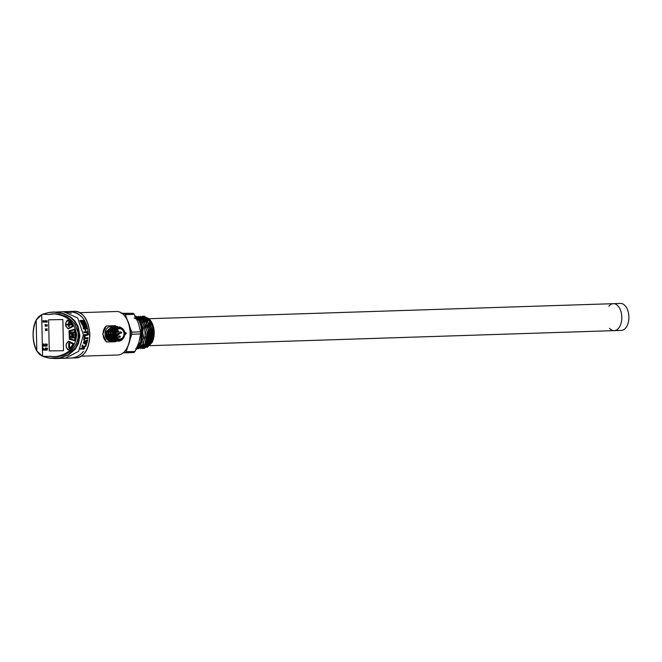 <?xml version="1.0" encoding="UTF-8"?>
<svg xmlns="http://www.w3.org/2000/svg" width="662" height="662" viewBox="0 0 662 662"><rect width="100%" height="100%" fill="white"/><g stroke="black" fill="none" stroke-linecap="round" stroke-linejoin="round"><path stroke-width="0.99" d="M151.846 332.332A11.031 6.546 -91.9 0 0 145.921 321.401M145.88 321.393A11.031 6.546 -91.9 0 0 144.945 321.31M145.21 343.346A11.031 6.546 -91.9 0 0 145.657 343.363A11.031 6.546 -91.9 0 0 150.257 339.838M151.118 341.94A13.48 8.002 -91.9 0 0 153.303 332.332A13.48 8.002 -91.9 0 0 149.182 320.78M148.768 320.4A13.48 8.002 -91.9 0 0 145.88 318.935M145.739 345.812A13.48 8.002 -91.9 0 0 146.89 345.63M621.8 317.156A13.48 8.002 -91.9 0 0 613.36 303.676A13.48 8.002 88.1 0 1 621.8 317.156A13.48 8.002 88.1 0 1 614.237 330.628A13.48 8.002 -91.9 0 0 621.8 317.156M74.036 333.102L74.012 332.01L70.28 332.076L70.313 333.764L72.812 335.03L70.362 336.263L70.404 337.951L74.136 337.893L74.119 336.809L71.446 336.85L74.086 335.386L74.07 334.517L71.372 333.143L74.036 333.102L71.372 333.143M74.541 340.458A0.488 0.463 -94 0 0 75.029 340.285M74.773 329.51A0.488 0.463 -94 0 0 74.309 329.386M70.313 333.764L70.313 332.076M72.803 334.922L70.346 333.756M70.362 336.263L72.845 335.03M74.136 337.893L70.437 337.951L70.404 336.263M45.264 328.915L45.992 328.906L45.306 328.915L45.992 328.906L45.761 329.676L45.264 328.915L45.959 328.906L45.479 329.676M43.675 321.84L43.253 320.714L43.013 322.104L44.619 321.947M44.511 321.823L43.717 320.706L43.278 321.889L42.881 320.722M43.8 321.955L44.966 322.129L44.933 320.689L44.114 321.881L43.717 320.706M43.013 322.104L43.758 321.964M43.858 349.743L43.369 349.826L43.088 348.047L43.096 350.272L43.816 349.495M43.402 349.793L43.369 348.047M46.224 348.138L47.341 348.121L46.257 348.129L47.341 348.121L47.54 348.659L46.224 348.138L47.068 349.867L46.125 349.586L46.29 350.016L47.283 350.033L46.489 348.311L47.507 348.667M46.29 350.016L47.316 350.033L46.332 350.016L47.316 350.033L46.878 349.006M45.446 344.869L44.611 345.067L45.446 344.869M45.711 344L45.405 344.877L44.569 345.067L44.594 346.044L45.752 346.209L45.388 344.008M68.236 341.418A0.612 0.588 86 0 1 68.865 341.311L73.184 343.33A0.612 0.588 86 0 1 73.449 344.199A17.907 17.063 -94 0 1 68.633 349.776A0.612 0.588 86 0 1 67.954 349.776M74.376 329.262L74.136 329.279A0.612 0.588 86 0 1 74.856 329.684A17.907 17.063 -94 0 1 75.071 340.169A0.612 0.588 86 0 1 74.376 340.591L74.732 340.566M74.136 329.279L69.94 330.603M75.087 340.119L74.698 340.152A0.488 0.463 86 0 1 74.136 340.491L69.593 339.292L69.253 338.671A11.899 11.337 -94 0 0 69.105 331.389A0.488 0.463 86 0 1 69.642 330.619M69.824 339.391L74.376 340.591M68.476 328.666A0.612 0.588 -94 0 0 68.608 328.733A0.612 0.588 86 0 1 68.012 328.691M68.608 328.733L72.828 326.581A0.612 0.588 86 0 0 73.068 325.704A17.907 17.063 -94 0 0 68.012 320.284A0.612 0.588 86 0 0 67.292 320.342M42.732 314.218L41.689 314.657L42.567 356.297L55.633 356.578C68.683 354.443 75.658 347.194 76.577 334.823C74.988 322.493 67.607 315.526 54.45 313.92L48.674 314.5L42.732 314.218L49.178 312.414L54.003 312.009L62.989 313.3L70.511 316.949L74.549 320.607L78.099 326.432L79.862 335.642L78.588 343.148L75.369 349.089L68.409 354.989L59.861 358.043L55.211 358.556L49.311 358.183L43.667 356.719L49.302 358.117L59.779 357.852L68.203 354.7L75.708 347.699L77.984 342.924L79.101 336.726L79.837 336.776M55.633 356.578L60.325 356.057C56.783 356.884 53.291 356.942 49.865 356.222M48.616 319.804L62.865 319.58L63.519 350.703L49.269 350.926L48.616 319.804L49.286 350.926L63.519 350.703M46.158 344.149L47.168 344.132L46.199 344.141L47.35 344.67L46.158 344.149L46.919 345.878L46.108 345.597L46.224 346.027L47.118 346.044L46.398 344.323L47.068 344.679M46.224 346.027L47.151 346.044L46.266 346.027L47.151 346.044L46.754 345.018M46.952 345.87L46.398 345.589M43.816 345.928L43.27 345.448L44.139 344.041L42.856 344.066L43.75 344.281L42.98 345.986L43.584 346.284L44.23 345.688L43.303 345.969L43.237 345.448L44.147 344.091M43.196 346.193L43.618 346.284L43.196 346.193M45.413 348.866L44.486 349.056L45.413 348.866M45.711 347.997L45.38 348.866L44.445 349.064L44.47 350.041L45.761 350.198L45.364 348.005M45.413 324.711L45.157 326.101L47.192 326.126L47.159 324.678L46.348 325.87L46.282 324.694L45.438 325.886L45.016 324.719M45.157 326.101L46.828 325.936M46.696 321.79L45.901 320.673L45.504 321.856L45.107 320.681L45.198 322.071L46.803 321.906M45.198 322.071L47.151 322.096L47.118 320.656L46.307 321.84L45.901 320.673M46.539 329.85L47.267 329.841L47.275 330.429L46.539 330.454L46.539 329.85L47.234 329.841L47.242 330.437L46.539 330.454M47.101 328.7L45.364 330.661M36.236 319.961L38.653 316.709L41.689 314.657L36.162 320.11C31.991 330.388 32.215 340.665 36.815 350.951L42.567 356.297L39.612 354.46L37.105 351.456M79.101 336.726L77.562 326.664L74.185 320.913L70.263 317.247L62.873 313.54L53.97 312.133L49.17 312.481L42.856 314.169M75.013 311.305C83.809 312.555 88.758 320.309 89.842 334.575C89.42 348.427 84.976 356.197 76.519 357.869A23.294 13.819 -91.9 0 0 89.593 334.591A23.294 13.819 -91.9 0 0 75.013 311.305L68.492 311.521C73.846 311.355 78.406 313.275 82.171 317.272M84.19 319.903L86.168 323.677M43.394 313.962L49.178 312.414L63.486 311.686L77.636 317.934L83.429 334.79L78.612 351.365L65.281 358.225L60.747 357.861M53.192 312.017L53.97 312.133M83.536 351.282C80.085 355.618 75.675 357.877 70.296 358.068L55.211 358.556L49.311 358.183L43.626 356.702M60.325 356.057C67.491 354.443 72.845 350.297 76.378 343.603L77.901 338.779L78.207 334.98L77.917 331.952L74.98 324.471C69.8 317.437 62.948 313.896 54.425 313.838L51.909 313.945L54.301 313.896M48.674 314.5L51.909 313.945M46.919 345.878L46.472 345.845M46.712 345.018L46.365 344.323L47.316 344.679M46.365 344.323L47.027 344.679M44.809 345.887L44.793 345.216L45.413 345.117L45.43 345.969L44.809 345.887L45.446 345.117L44.834 345.216M45.719 346.209L45.67 344.008M45.405 344.877L44.569 345.067M45.463 345.969L44.851 345.887M44.106 344.041L42.856 344.066M43.154 346.193L44.23 345.688M43.783 345.928L43.344 345.969M46.53 349.842L47.068 349.867L46.481 349.577M46.837 349.006L46.448 348.311L47.192 348.667L46.489 348.311M44.718 349.884L44.702 349.213L45.388 349.114L45.405 349.958L44.718 349.884L44.735 349.205L45.421 349.106M44.735 349.205L45.388 349.114M45.728 350.198L45.678 347.997M45.38 348.866L44.445 349.064M45.438 349.958L44.751 349.884M43.262 350.264L43.816 349.743M47.151 326.126L47.159 324.678M46.679 325.82L46.282 324.694M45.81 325.836L45.372 324.711M44.925 322.137L44.892 320.689M47.118 322.096L47.085 320.656M45.504 321.856L45.066 320.689M86.532 334.674L84.182 334.749L84.19 335.667L87.483 335.137L87.748 331.687L83.975 331.803L84.082 332.721L87.07 332.63L87.169 333.88L86.532 334.674M88.394 334.749C87.334 320.019 80.706 312.282 68.5 311.521L63.486 311.686L71.347 313.176M80.259 349.205L84.041 349.081L84.628 348.162L80.847 348.286L80.259 349.205L83.9 349.081L84.488 348.179M85.439 342.279L86.904 342.941L87.31 341.493L85.439 342.279M83.909 341.534L83.404 343.115L86.317 344.579L86.705 343.528L84.182 342.295L87.45 340.922L87.657 339.871L83.909 341.534M83.718 340.136L84.504 340.111L84.719 338.745L87.823 338.646L87.93 337.728L84.827 337.827L84.926 336.453L84.14 336.478L83.718 340.136L84.388 340.111L84.612 338.745L87.715 338.646L87.814 337.744M83.942 325.778L84.728 328.112L83.561 325.936L83.04 325.952L83.602 328.981L84.951 328.94L85.307 330.603L85.828 330.586L85.464 328.923L87.376 328.857L87.161 328.038L85.249 328.095L84.463 325.762L83.942 325.778M86.606 326.705L85.729 325.762L85.886 326.44L85.108 326.755L85.381 327.599L86.606 326.705L86.002 325.77M83.23 320.408L79.895 320.516L82.477 325.125L86.184 325.001L83.23 320.408M81.939 346.259L82.535 344.919L83.569 346.938L86.292 344.885L85.688 346.234L83.652 347.707L82.518 347.749L81.939 346.259M82.485 345.043L83.569 346.938M86.11 345.026L85.564 346.234L83.652 347.707L82.518 347.749M82.353 325.125L86.068 325.001L83.089 320.408M82.609 324.306L80.93 321.302L83.561 321.211L85.34 324.214L82.485 324.306L80.797 321.302L83.453 321.219M83.329 321.6L83.635 322.982L82.725 321.418L82.783 322.262L81.376 321.641L82.369 323.635L83.371 323.999L83.321 323.213L83.817 324.107L84.347 323.511L84.571 323.966L83.793 321.583L84.14 322.998L83.329 321.6M84.14 322.998L83.222 321.633M83.635 322.982L82.593 321.418M82.783 322.262L81.716 321.633M82.982 324.099L83.321 323.213M83.801 324.074L84.347 323.511M84.529 323.867L83.66 321.583M82.535 323.097L82.345 322.535M85.357 327.524L86.366 326.705M84.289 328.129L83.338 326.027M83.602 328.981L84.951 328.94M85.307 330.603L85.266 328.923L87.177 328.865L86.954 328.054M85.249 328.095L84.248 325.861M84.082 335.667L86.408 335.593L87.839 333.838L87.649 331.77M84.082 332.721L87.07 332.63M84.827 337.827L84.81 336.486M86.217 344.53L86.59 343.528L84.074 342.304L87.334 340.922L87.541 339.929M86.796 342.891L87.177 341.559M83.52 347.716L82.386 347.749M116.181 326.498A9.806 7.894 -90 0 0 115.32 325.671L106.243 325.969A9.806 7.894 -90 0 0 106.574 342.006L115.66 341.708A9.806 7.894 -90 0 0 116.173 341.187M111.886 341.195L106.425 337.794L110.951 341.195A7.356 5.917 -90 0 1 105.539 336.826A7.356 5.917 -90 0 1 110.951 326.482L111.613 326.482M81.509 356.173L117.894 354.989A21.755 12.909 -91.9 0 0 127.178 347.641A21.755 12.909 -91.9 0 0 130.108 333.251A21.755 12.909 -91.9 0 0 126.219 318.24A21.755 12.909 -91.9 0 0 116.487 311.496L80.102 312.679M124.737 332.812L126.45 333.358L124.795 334.194M116.529 341.178L115.66 341.708M106.574 342.006L102.734 334.136L106.243 325.969M115.32 325.671L116.744 326.49M126.45 333.358L125.432 332.415L124.746 332.887M126.219 318.24L126.939 319.456A19.918 11.817 88.1 0 1 130.497 333.201A19.918 11.817 88.1 0 1 127.807 346.375L127.178 347.641M124.804 334.111L125.424 334.484L126.276 333.367M119.822 327.649L118.953 327.649A6.19 4.982 90 0 0 114.394 336.354A6.19 4.982 90 0 0 118.953 340.028L119.822 340.028A6.19 4.982 90 0 0 124.373 331.331A6.19 4.982 90 0 0 119.822 327.649A6.19 4.982 90 0 0 115.271 336.354A6.19 4.982 90 0 0 119.822 340.028M116.032 335.932A5.147 4.146 90 0 0 119.822 338.985A5.147 4.146 90 0 0 123.612 331.753A5.147 4.146 90 0 0 119.822 328.691A5.147 4.146 90 0 0 116.032 335.932M116.744 330.429A5.147 4.146 90 0 0 116.735 330.412L117.728 330.429A0.612 0.496 90 0 0 117.728 331.654A0.612 0.496 90 0 0 118.217 330.959M120.186 336.395A0.612 0.496 90 0 0 119.284 336.892A0.612 0.496 90 0 0 119.731 337.256L116.719 337.256A5.147 4.146 90 0 0 116.744 337.256M117.389 336.023A5.147 4.146 90 0 0 117.753 334.451M120.989 331.985A0.612 0.496 90 0 0 120.989 333.209A0.612 0.612 0 0 0 121.576 332.44A0.612 0.612 0 0 0 120.989 331.985L115.958 331.985A0.612 0.496 -90 0 1 116.098 332.034M107.161 332.142L105.978 331.852L111.878 326.49M114.071 326.498L108.163 331.852L108.527 336.826L114.435 341.17M113.285 326.507L108.229 329.659L107.798 336.826L113.674 341.17M106.706 331.852L112.25 326.482L106.706 331.852L107.07 336.826L112.987 341.17M112.25 326.482L112.681 326.507M112.283 341.17L106.342 336.826L105.978 331.852M122.536 339.035L119.458 341.112A7.356 5.917 90 0 0 123.339 338.232M122.031 328.294A6.744 5.428 90 0 0 115.486 328.65A6.744 5.428 90 0 0 113.988 336.577A6.744 5.428 90 0 0 122.031 339.391M123.132 329.213L117.613 326.879L113.417 331.96L113.74 336.652L117.505 340.508L122.255 339.242M113.707 332.142L112.523 331.852L113.674 338.274L118.556 341.195L119.458 341.112M118.589 341.195L113.616 338.282L112.523 331.852L119.797 326.821M117.679 341.137L111.439 336.826L111.067 331.852L117.017 326.507M118.001 341.178L112.168 336.826L112.59 329.659L117.662 326.507M116.611 341.17L110.711 336.826L110.339 331.852L116.247 326.498M115.171 341.17L109.255 336.826L108.891 331.852L114.832 326.507M115.875 341.17L109.983 336.826L110.413 329.659L115.486 326.507M69.626 347.757L69.535 343.379L68.707 343.396L68.807 347.765L69.626 347.757L68.84 347.765L68.749 343.396M73.416 343.528A0.488 0.463 -94 0 0 73.275 343.429L68.964 341.41A0.488 0.463 -94 0 0 68.74 341.369L68.335 341.393A0.488 0.463 86 0 1 68.558 341.443L72.87 343.462A0.488 0.463 86 0 1 73.085 344.149A17.783 16.947 86 0 1 68.302 349.693A0.488 0.463 86 0 1 67.64 349.561L66.39 347.6A1.101 1.051 86 0 1 66.217 347.012L66.159 344.406A1.101 1.051 86 0 1 66.457 343.619A11.899 11.337 -94 0 0 67.971 341.633A0.488 0.463 86 0 1 68.335 341.393L68.037 341.691A12.024 11.453 86 0 1 66.514 343.694A0.985 0.935 -94 0 0 66.241 344.406L66.299 347.012A0.985 0.935 -94 0 0 66.457 347.542L68.194 349.594A17.659 16.831 -94 0 0 72.952 344.091L68.037 341.691M67.698 349.495L68.467 349.751A0.488 0.463 -94 0 0 68.707 349.66A17.783 16.947 -94 0 0 73.143 344.737M68.343 328.642A0.488 0.463 -94 0 0 68.699 328.617L68.294 328.642A0.488 0.463 86 0 1 67.698 328.484A11.899 11.337 -94 0 0 66.109 326.548A1.101 1.051 86 0 1 65.77 325.762L65.72 323.147A1.101 1.051 86 0 1 65.861 322.56L67.028 320.565A0.488 0.463 86 0 1 67.392 320.325L67.838 320.292A0.488 0.463 86 0 1 68.128 320.375L68.12 320.391M68.128 320.375L67.681 320.408A17.783 16.947 86 0 1 72.704 325.787A0.488 0.463 86 0 1 72.514 326.49L68.203 328.534L72.563 325.853A17.659 16.831 -94 0 0 67.582 320.507L65.935 322.617A0.985 0.935 -94 0 0 65.795 323.147L65.852 325.762A0.985 0.935 -94 0 0 66.15 326.457A12.024 11.453 86 0 1 67.756 328.41L68.203 328.534M68.542 324.206L66.746 324.231L66.763 324.976L68.558 324.943L68.591 326.515L69.212 326.507L69.179 324.934L70.966 324.901L70.95 324.165L69.162 324.198L69.129 322.626L68.509 322.634L68.542 324.206L68.542 322.634M71.67 323.701A17.783 16.947 -94 0 0 68.095 320.375M68.699 328.617L72.919 326.457A0.488 0.463 -94 0 0 73.093 326.316M66.763 324.976L66.788 324.231M68.558 324.943L66.804 324.968M68.591 326.515L68.591 324.943M69.212 326.507L68.625 326.515M69.179 324.934L70.966 324.901M150.266 328.112A9.5 5.635 88.1 0 1 150.77 334.98M148.23 340.624A9.5 5.635 88.1 0 1 145.863 341.815M144.986 317.363A14.978 8.887 88.1 0 1 151.3 321.641M151.11 321.31L151.515 322.005A14.978 8.887 88.1 0 1 152.177 342.246L153.989 331.985L151.11 321.31L144.308 316.179A16.202 9.616 -91.9 0 0 143.795 316.171A16.202 9.616 -91.9 0 0 142.901 316.27M147.038 347.542L151.929 342.717M134.833 316.668L140.063 320.524L143.315 328.352L140.824 345.225M135.942 316.502L142.702 321.773L145.64 333.06L143.249 344.124L136.976 348.808M136.819 316.403L143.993 320.913L147.403 332.266L145.177 343.793L138.565 348.766L144.978 343.801L147.196 332.274L143.786 320.913L136.819 316.395M138.615 316.337L145.781 320.855L149.19 332.208L146.972 343.743L140.559 348.7L146.765 343.752L148.983 332.208L145.582 320.863L138.615 316.337M140.402 316.279L147.576 320.805L150.977 332.159L148.76 343.686L142.347 348.642L148.561 343.694L150.779 332.159L147.369 320.805L140.402 316.279M142.206 316.229L149.372 320.756L152.773 332.109L150.547 343.628L143.935 348.593L150.348 343.628L152.566 332.092L149.157 320.747L142.189 316.221M144.308 316.179L143.795 316.171M136.976 348.816L142.256 345.39L145.226 337.082L144.622 327.078L140.609 319.2M135.677 348.816L140.51 345.39L143.331 337.852L140.013 320.739M134.974 315.65A18.999 11.271 88.1 0 1 141.776 332.663A18.999 11.271 88.1 0 1 135.851 349.85M127.989 346.011L126.144 351.754A22.061 13.091 88.1 0 1 125.085 352.805L133.956 352.515A22.061 13.091 -91.9 0 0 135.015 351.464L138.821 342.684L140.65 333.962A22.061 13.091 -91.9 0 0 140.609 331.861L138.408 323.073L134.237 314.359A22.061 13.091 -91.9 0 0 133.136 313.308L124.257 313.589A22.061 13.091 88.1 0 1 125.366 314.64L134.237 314.359M140.609 331.861L131.73 332.15A22.061 13.091 88.1 0 1 131.771 334.252L140.65 333.962M131.771 334.252L129.926 339.987M135.015 351.464L126.144 351.754M131.73 332.15L129.644 326.407M127.452 320.383L125.366 314.64M133.136 313.308L121.138 313.3M122.313 313.589L124.257 313.589M125.085 352.805L123.256 352.805M141.403 328.517L140.749 341.393M143.29 347.178L150.464 339.118L149.198 323.966M141.502 347.244L147.328 342.717L149.331 332.208L146.203 321.856L139.649 317.735M136.786 347.351L143.662 337.661L140.973 322.22M134.105 317.917L139.392 320.673L142.909 327.831L140.783 344.223M141.18 318.025L148.669 329.626L145.566 344.811M142.959 317.959L150.464 329.56L147.353 344.753M144.738 317.901L152.252 329.502L149.14 344.695M608.841 306.274A13.48 8.002 88.1 0 1 613.36 303.676L149.173 318.72M613.36 303.676L620.459 303.444A13.48 8.002 -91.9 0 1 628.9 316.924A13.48 8.002 -91.9 0 1 621.337 330.404L614.237 330.628A13.48 8.002 88.1 0 1 609.561 328.327M74.549 340.119A17.659 16.831 -94 0 0 74.334 329.775L69.179 331.348A12.024 11.453 86 0 1 69.328 338.712L74.698 340.152A17.783 16.947 86 0 0 74.483 329.734L74.864 329.709M69.584 339.176L69.593 339.292A0.488 0.463 86 0 1 69.253 338.679M69.328 338.712L69.096 331.389L69.411 330.76L73.904 329.419A0.488 0.463 86 0 1 74.483 329.734L74.334 329.775M69.593 339.292L74.69 340.475M73.904 329.535L69.411 330.876M36.162 320.11L36.815 350.951M74.955 348.783L75.369 349.089M75.708 347.699L76.155 347.997M77.984 342.924L78.588 343.148M79.134 335.634L79.862 335.642M77.562 326.664L78.099 326.432M118.184 330.793A0.612 0.496 90 0 0 117.728 330.429A0.612 0.612 0 0 1 118.308 330.834A0.612 0.612 0 0 1 117.728 331.654L116.073 331.654M115.958 335.692L116.479 335.692A0.612 0.612 0 0 0 117.075 334.931A0.612 0.612 0 0 0 116.479 334.467A0.612 0.496 90 0 0 116.479 335.692A0.612 0.496 90 0 0 116.677 335.642M116.073 336.023L119.731 336.031A0.612 0.612 0 0 1 120.31 336.437A0.612 0.612 0 0 1 119.731 337.256A0.612 0.496 90 0 0 120.219 336.561M115.891 333.209L120.989 333.209A0.612 0.496 90 0 0 121.187 333.16M119.185 333.59A0.612 0.496 90 0 0 118.283 334.087A0.612 0.496 90 0 0 119.218 333.756M109.346 332.142L108.154 331.852M111.53 332.142L110.339 331.852M73.275 343.429L72.787 343.57M68.964 341.41L68.476 341.551M73.482 344.124L72.952 344.091M68.707 349.66L68.194 349.594M67.632 349.553L66.457 347.542M66.299 347.012L66.241 344.406M66.159 344.406L66.514 343.694M73.093 325.762L72.563 325.853M72.919 326.457L72.423 326.383M67.756 328.41L65.77 325.762L65.861 322.56L67.392 320.325A0.488 0.463 86 0 1 67.681 320.408L67.582 320.507M67.689 328.476L68.525 328.666M614.237 330.628L149.893 345.68M74.409 329.37L73.904 329.419M39.563 354.443L36.799 351.05C34.449 346.607 33.216 341.443 33.1 335.576C32.959 329.668 33.977 324.479 36.145 320.003L38.603 316.734M70.28 358.068L76.519 357.869M116.479 334.467L115.709 334.467M115.709 334.451L118.73 334.451A0.612 0.612 0 0 0 119.309 333.631A0.612 0.612 0 0 0 118.73 333.226L115.709 333.226M66.208 347.012L66.39 347.6M66.457 343.611L67.971 341.625M140.576 341.989L142.421 341.931M139.955 323.006L141.411 322.957"/></g></svg>
